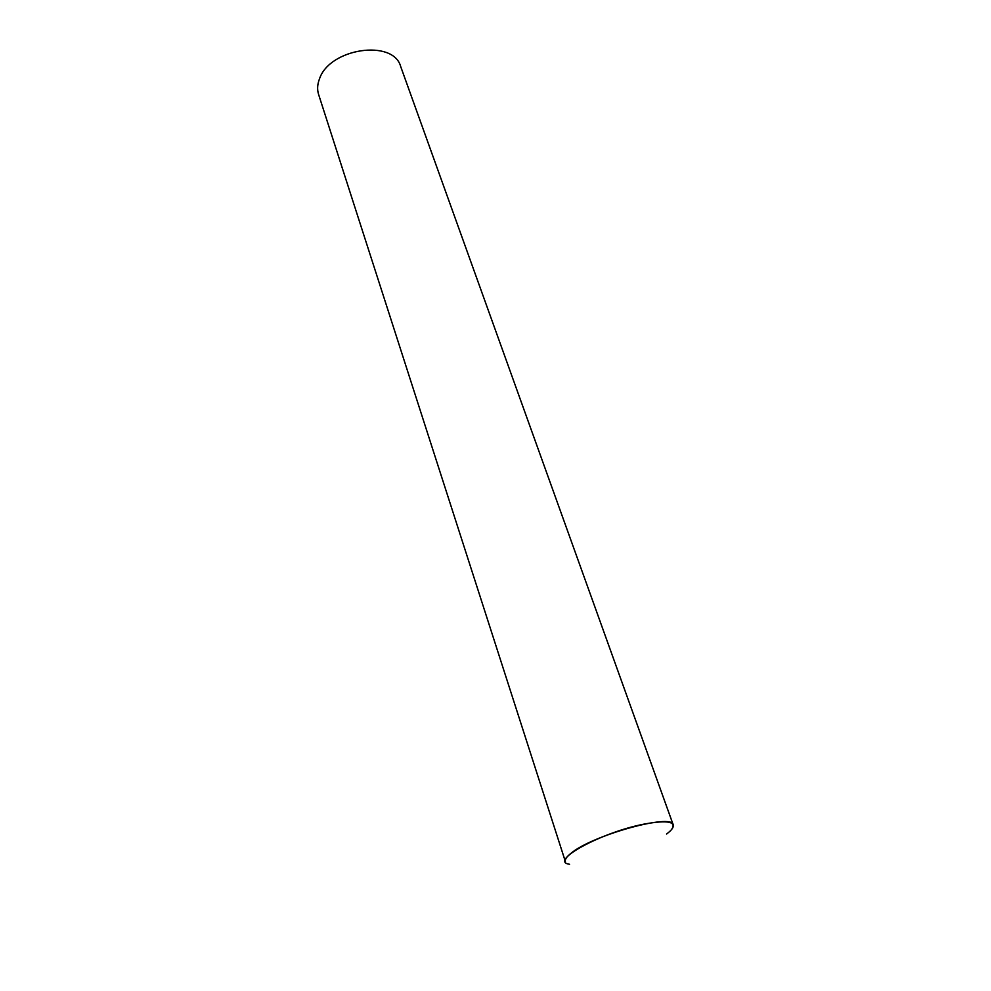 <?xml version="1.0" encoding="UTF-8"?>
<svg xmlns="http://www.w3.org/2000/svg" width="991" height="991" viewBox="0 0 991 991"><rect width="100%" height="100%" fill="white"/><g stroke="black" fill="none" stroke-linecap="round" stroke-linejoin="round"><path stroke-width="1.49" d="M671.539 829.566C676.964 821.762 668.145 819.879 645.054 823.917C601.933 831.907 548.011 861.402 569.565 864.276M673.223 824.871L400.698 66.57C393.415 38.897 329.619 48.101 319.498 78.834C317.355 84.359 317.058 89.586 318.619 94.517L565.378 861.575C564.771 859.593 566.518 856.93 570.63 853.598C591.317 835.463 672.666 812.917 673.223 824.871C673.917 827.151 671.7 830.198 666.571 834.026"/></g></svg>
